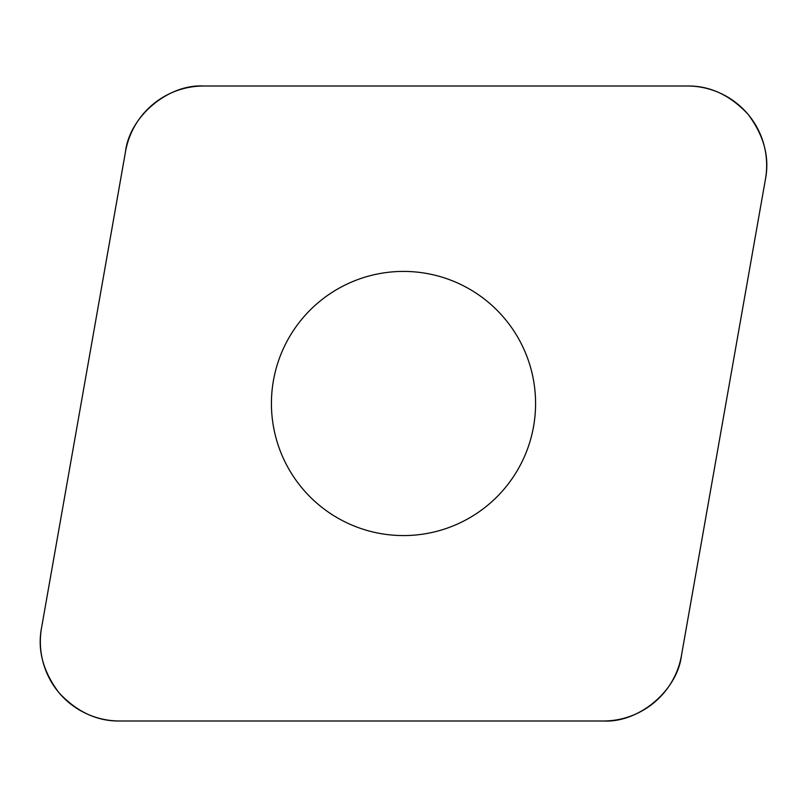 <?xml version="1.0" encoding="UTF-8"?>
<svg xmlns="http://www.w3.org/2000/svg" width="807" height="807" viewBox="0 0 807 807"><rect width="100%" height="100%" fill="white"/><g stroke="black" fill="none" stroke-linecap="round" stroke-linejoin="round"><path stroke-width="1.21" d="M687.282 86.006L203.687 86.006A79.379 79.379 0 0 0 125.519 151.595L41.55 627.836A79.379 79.379 0 0 0 119.718 720.994L603.313 720.994A79.379 79.379 0 0 0 681.481 655.405L765.45 179.164A79.379 79.379 0 0 0 687.282 86.006M302.322 488.396A132.086 132.086 0 0 0 527.617 448.672A132.086 132.086 0 0 0 380.561 273.422A132.086 132.086 0 0 0 302.322 488.396M603.091 720.994C638.68 723.173 677.477 690.61 681.512 655.193L765.419 179.366C769.757 157.163 763.977 135.495 748.089 114.352C730.083 95.034 709.706 85.582 686.979 86.006L203.909 86.006C168.32 83.827 129.524 116.39 125.489 151.807L41.581 627.634C37.243 649.837 43.023 671.505 58.911 692.648C76.917 711.966 97.294 721.418 120.021 720.994L603.091 720.994"/></g></svg>
